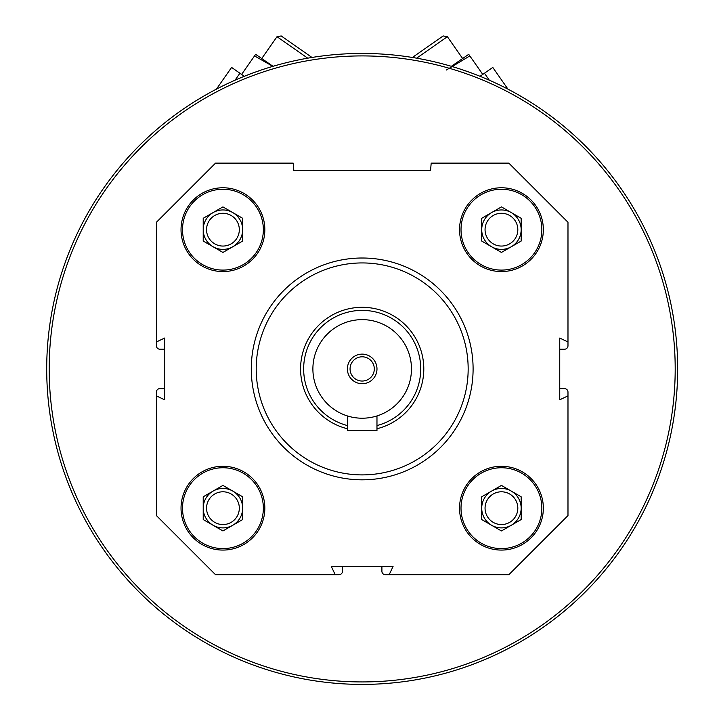 <?xml version="1.0" encoding="UTF-8"?>
<svg xmlns="http://www.w3.org/2000/svg" width="719" height="719" viewBox="0 0 719 719"><rect width="100%" height="100%" fill="white"/><g stroke="black" fill="none" stroke-linecap="round" stroke-linejoin="round"><path stroke-width="1.08" d="M543.339 508.171A41.9 41.9 0 0 0 480.49 471.889A41.9 41.9 0 0 0 480.49 544.463A41.9 41.9 0 0 0 543.339 508.171M264.835 229.667A41.9 41.9 0 0 0 201.985 193.384A41.9 41.9 0 0 0 201.985 265.958A41.9 41.9 0 0 0 264.835 229.667M567.983 395.881L567.983 515.568L508.827 574.724L389.141 574.724L393.059 566.491L331.315 566.491L335.225 574.724L215.538 574.724L156.391 515.568L156.391 395.881L164.624 399.791L164.624 338.056L156.391 341.965L156.391 222.279L215.538 163.123L293.172 163.123L293.828 170.538L430.546 170.538L431.193 163.123L508.827 163.123L567.983 222.279L567.983 341.965L559.75 338.056L559.75 399.791L567.983 395.881L567.983 392.089A3.451 3.451 0 0 0 564.532 388.637L559.75 388.637M264.835 508.171A41.9 41.9 0 0 0 201.985 471.889A41.9 41.9 0 0 0 201.985 544.463A41.9 41.9 0 0 0 264.835 508.171M543.339 229.667A41.9 41.9 0 0 0 480.49 193.384A41.9 41.9 0 0 0 480.49 265.958A41.9 41.9 0 0 0 543.339 229.667M389.141 574.724L385.357 574.724A3.451 3.451 0 0 1 381.906 571.272L381.906 566.491M342.469 566.491L342.469 571.272A3.451 3.451 0 0 1 339.017 574.724L335.225 574.724M156.391 395.881L156.391 392.089A3.451 3.451 0 0 1 159.843 388.637L164.624 388.637M164.624 349.209L159.843 349.209A3.451 3.451 0 0 1 156.391 345.758L156.391 341.965M567.983 341.965L567.983 345.758A3.451 3.451 0 0 1 564.532 349.209L559.75 349.209M46.708 368.919A315.47 315.47 0 0 1 519.927 95.717A315.47 315.47 0 0 1 519.927 642.13A315.47 315.47 0 0 1 46.708 368.919M196.278 100.597L205.616 95.043M252.989 72.952L260.808 70.183M461.086 69.348L471.349 72.934M518.723 95.025L525.868 99.231M49.18 368.919A313.008 313.008 0 0 1 518.687 97.847A313.008 313.008 0 0 1 518.687 640A313.008 313.008 0 0 1 49.18 368.919M256.207 368.919A105.981 105.981 0 0 1 415.178 277.139A105.981 105.981 0 0 1 415.178 460.699A105.981 105.981 0 0 1 256.207 368.919M251.282 368.919A110.906 110.906 0 0 1 417.64 272.869A110.906 110.906 0 0 1 417.64 464.968A110.906 110.906 0 0 1 251.282 368.919M263.352 229.667A40.417 40.417 0 0 0 202.722 194.669A40.417 40.417 0 0 0 202.722 264.673A40.417 40.417 0 0 0 263.352 229.667M239.319 229.667A16.384 16.384 0 0 0 214.738 215.484A16.384 16.384 0 0 0 214.738 243.858A16.384 16.384 0 0 0 239.319 229.667M242.654 229.667A19.719 19.719 0 0 0 232.794 212.59A19.719 19.719 0 0 1 232.794 246.743A19.719 19.719 0 0 0 242.654 229.667M232.794 246.743A19.719 19.719 0 0 1 203.216 229.667A19.719 19.719 0 0 1 232.794 212.59M242.654 241.054L222.935 252.441L203.216 241.054L203.216 218.288L222.935 206.901L242.654 218.288L242.654 241.054M263.352 508.171A40.417 40.417 0 0 0 202.722 473.165A40.417 40.417 0 0 0 202.722 543.178A40.417 40.417 0 0 0 263.352 508.171M541.856 508.171A40.417 40.417 0 0 0 481.227 473.165A40.417 40.417 0 0 0 481.227 543.178A40.417 40.417 0 0 0 541.856 508.171M541.856 229.667A40.417 40.417 0 0 0 481.227 194.669A40.417 40.417 0 0 0 481.227 264.673A40.417 40.417 0 0 0 541.856 229.667M239.319 508.171A16.384 16.384 0 0 0 214.738 493.989A16.384 16.384 0 0 0 214.738 522.362A16.384 16.384 0 0 0 239.319 508.171M242.654 508.171A19.719 19.719 0 0 0 232.794 491.095A19.719 19.719 0 0 1 232.794 525.247A19.719 19.719 0 0 0 242.654 508.171M232.794 525.247A19.719 19.719 0 0 1 203.216 508.171A19.719 19.719 0 0 1 232.794 491.095M242.654 519.558L222.935 530.946L203.216 519.558L203.216 496.793L222.935 485.406L242.654 496.793L242.654 519.558M517.824 508.171A16.384 16.384 0 0 0 493.243 493.989A16.384 16.384 0 0 0 493.243 522.362A16.384 16.384 0 0 0 517.824 508.171M521.158 508.171A19.719 19.719 0 0 0 511.299 491.095A19.719 19.719 0 0 1 511.299 525.247A19.719 19.719 0 0 0 521.158 508.171M511.299 525.247A19.719 19.719 0 0 1 481.721 508.171A19.719 19.719 0 0 1 511.299 491.095M521.158 519.558L501.44 530.946L481.721 519.558L481.721 496.793L501.44 485.406L521.158 496.793L521.158 519.558M517.824 229.667A16.384 16.384 0 0 0 493.243 215.484A16.384 16.384 0 0 0 493.243 243.858A16.384 16.384 0 0 0 517.824 229.667M521.158 229.667A19.719 19.719 0 0 0 511.299 212.59A19.719 19.719 0 0 1 511.299 246.743A19.719 19.719 0 0 0 521.158 229.667M511.299 246.743A19.719 19.719 0 0 1 481.721 229.667A19.719 19.719 0 0 1 511.299 212.59M521.158 241.054L501.44 252.441L481.721 241.054L481.721 218.288L501.44 206.901L521.158 218.288L521.158 241.054M489.324 80.204L484.453 73.239L492.776 67.424L507.965 89.147M484.453 73.239L480.076 76.304M416.634 58.185L447.371 36.696L462.587 58.455M412.382 57.466L443.156 35.95L447.371 36.696M482.359 74.704L482.692 74.309L468.716 54.329L451.352 66.31M446.391 70.013L469.831 55.92M216.41 89.147L231.599 67.424L239.912 73.239L235.05 80.204M244.298 76.304L239.912 73.239M261.788 58.455L277.004 36.696L307.732 58.185M277.004 36.696L281.21 35.95L311.992 57.466M273.022 66.31L255.649 54.329L241.683 74.309L242.006 74.704M254.535 55.92L272.834 66.364M312.891 368.919A49.296 49.296 0 0 1 386.831 326.237A49.296 49.296 0 0 1 386.831 411.61A49.296 49.296 0 0 1 312.891 368.919M347.394 368.919A14.784 14.784 0 0 1 369.584 356.112A14.784 14.784 0 0 1 369.584 381.726A14.784 14.784 0 0 1 347.394 368.919M347.394 425.558A58.536 58.536 0 0 1 357.208 310.599A58.536 58.536 0 0 1 419.878 359.006A58.536 58.536 0 0 1 376.972 425.558M347.394 428.74A61.618 61.618 0 0 1 357.217 307.507A61.618 61.618 0 0 1 422.997 359.006A61.618 61.618 0 0 1 376.972 428.74M347.394 415.942L347.394 430.537L376.972 430.537L376.972 415.942M350.063 368.919A12.115 12.115 0 0 1 368.245 358.43A12.115 12.115 0 0 1 368.245 379.416A12.115 12.115 0 0 1 350.063 368.919"/></g></svg>
